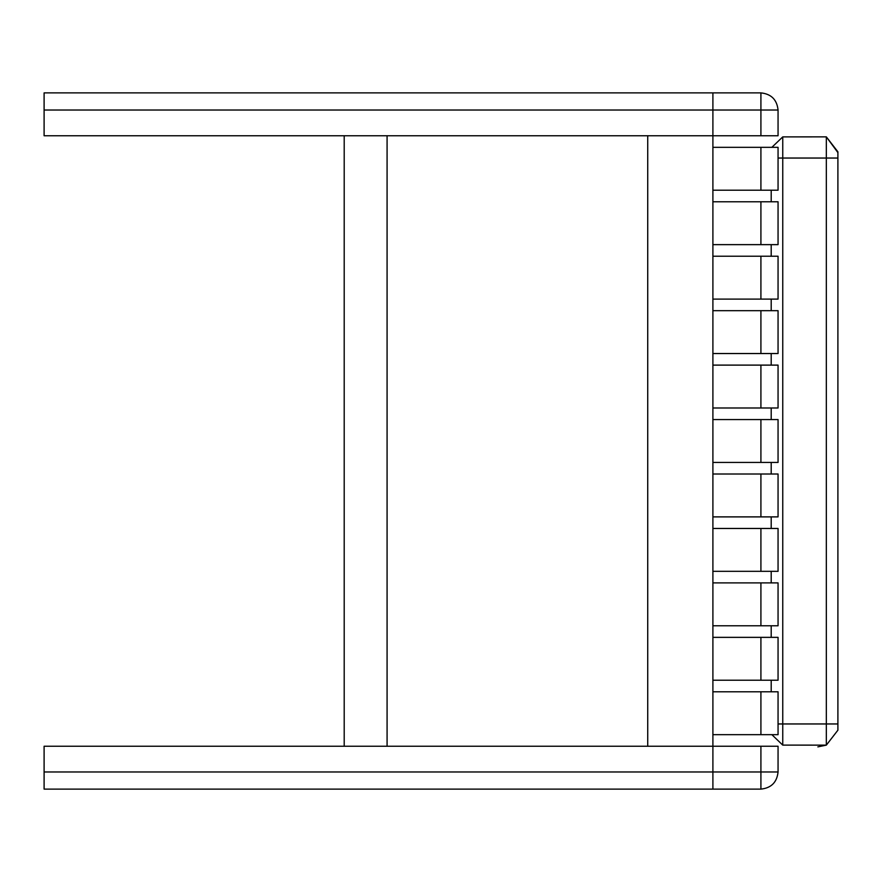 <?xml version="1.0" encoding="UTF-8"?>
<svg xmlns="http://www.w3.org/2000/svg" width="882" height="882" viewBox="0 0 882 882"><rect width="100%" height="100%" fill="white"/><g stroke="black" fill="none" stroke-linecap="round" stroke-linejoin="round"><path stroke-width="1.32" d="M782.753 136.886L826.335 136.864L782.753 136.886L771.871 147.327L782.753 136.886L826.335 136.864L782.753 136.886L782.753 158.043L826.335 158.043L826.335 723.957L837.9 723.957L837.9 151.814L826.335 136.864L826.335 158.043L837.9 158.043L837.9 730.186L826.335 745.136L837.9 730.186M778.056 723.957L826.335 723.957L826.335 745.136L782.753 745.114L826.335 745.136L817.857 746.867M778.056 158.043L782.753 158.043L782.753 745.114L826.335 745.136M771.871 734.673L782.753 745.114L771.871 734.673M771.199 190.203L771.199 201.78M771.199 244.645L771.199 256.221M771.199 299.097L771.199 310.673M771.199 353.539L771.199 365.115M771.199 407.991L771.199 419.567M771.199 462.433L771.199 474.009M771.199 516.885L771.199 528.461M771.199 571.327L771.199 582.903M771.199 625.779L771.199 637.355M771.199 680.22L771.199 691.797M826.335 738.907L826.335 729.767M826.335 143.093L826.335 137.68M826.335 136.864L837.9 152.597M782.753 738.896L782.753 729.767M782.753 143.105L782.753 137.702M712.899 691.797L778.056 691.797L778.056 734.673L712.899 734.673L712.899 691.797M712.899 528.461L778.056 528.461L778.056 571.327L712.899 571.327L712.899 528.461M712.899 637.355L778.056 637.355L778.056 680.22L712.899 680.22L712.899 637.355M712.899 582.903L778.056 582.903L778.056 625.779L712.899 625.779L712.899 582.903M712.899 474.009L778.056 474.009L778.056 516.885L712.899 516.885L712.899 474.009M712.899 419.567L778.056 419.567L778.056 462.433L712.899 462.433L712.899 419.567M712.899 365.115L778.056 365.115L778.056 407.991L712.899 407.991L712.899 365.115M712.899 310.673L778.056 310.673L778.056 353.539L712.899 353.539L712.899 310.673M712.899 147.327L778.056 147.327L778.056 190.203L712.899 190.203L712.899 147.327M712.899 256.221L778.056 256.221L778.056 299.097L712.899 299.097L712.899 256.221M712.899 201.78L778.056 201.78L778.056 244.645L712.899 244.645L712.899 201.78M712.899 92.886L712.899 789.114L712.899 746.249L712.899 789.114L44.1 789.114L44.1 746.249L778.056 746.249L778.056 771.971C776.965 782.312 771.254 788.023 760.912 789.114L712.899 789.114L712.899 746.249L647.73 746.249L647.73 135.751L712.899 135.751L712.899 92.886L760.912 92.886C771.254 93.977 776.965 99.688 778.056 110.029L778.056 135.751L44.1 135.751L44.1 92.886L712.899 92.886L712.899 135.751L712.899 92.886L712.899 110.029L44.1 110.029M387.077 746.249L344.2 746.249L344.2 135.751L387.077 135.751L387.077 746.249M778.056 110.029L712.899 110.029M760.912 789.114L760.912 771.971L778.056 771.971M760.912 691.797L760.912 734.673M760.912 571.327L760.912 528.461M760.912 680.22L760.912 637.355M760.912 582.903L760.912 625.779M760.912 474.009L760.912 516.885M760.912 419.567L760.912 462.433M760.912 365.115L760.912 407.991M760.912 310.673L760.912 353.539M760.912 147.327L760.912 190.203M760.912 256.221L760.912 299.097M760.912 201.78L760.912 244.645M760.912 135.751L760.912 92.886M44.1 771.971L760.912 771.971L760.912 746.249M837.9 158.043L837.9 155.012"/></g></svg>
